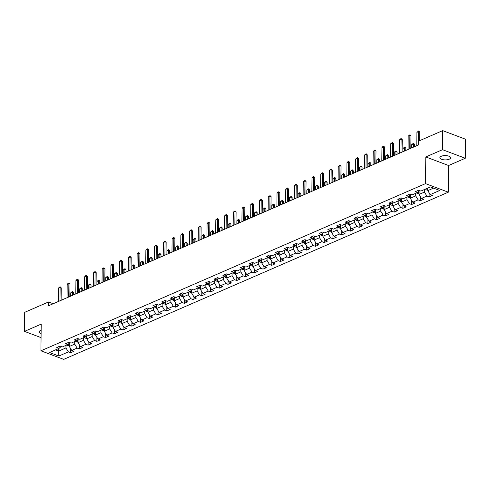 <?xml version="1.0" encoding="UTF-8"?>
<svg xmlns="http://www.w3.org/2000/svg" width="490" height="490" viewBox="0 0 490 490"><rect width="100%" height="100%" fill="white"/><g stroke="black" fill="none" stroke-linecap="round" stroke-linejoin="round"><path stroke-width="0.73" d="M441.276 156.267A5.329 2.15 -179.4 0 0 439.885 157.694A5.329 2.15 -179.4 0 0 443.285 159.734A5.329 2.15 -179.4 0 0 449.159 159.232A5.329 2.15 -179.4 0 0 450.549 157.804A5.329 2.15 -179.4 0 0 447.149 155.759A5.329 2.15 -179.4 0 0 441.276 156.267M41.136 330.223A5.329 2.15 -179.4 0 0 40.639 330.413A5.329 2.15 -179.4 0 0 39.255 331.834A5.329 2.15 -179.4 0 0 41.105 333.488M465.298 158.252L442.507 149.689L425.804 156.947L448.601 165.516L465.298 158.252L465.5 139.203L442.709 130.634L418.889 140.991L418.846 144.801L48.479 305.791L48.522 301.981L24.702 312.332L24.5 331.387L41.062 337.61M448.601 165.516L448.319 192.184L63.718 359.366L40.921 350.797L425.522 183.621L448.319 192.184M58.849 356.034L68.38 351.894L70.627 352.739L73.99 351.281L71.742 350.436L77.126 348.096L79.374 348.941L82.737 347.477L80.489 346.632L85.866 344.292L88.114 345.138L91.477 343.68L89.229 342.835L94.613 340.495L96.861 341.34L100.223 339.876L97.976 339.031L103.353 336.691L105.601 337.537L108.964 336.079L106.716 335.234L112.1 332.894L114.348 333.739L117.71 332.275L115.462 331.43L120.84 329.09L123.088 329.935L126.451 328.478L124.203 327.632L129.587 325.293L131.835 326.138L135.197 324.674L132.949 323.829L138.327 321.489L140.575 322.334L143.938 320.877L141.69 320.031L147.074 317.692L149.321 318.537L152.684 317.073L150.436 316.228L155.814 313.888L158.062 314.733L161.424 313.269L159.177 312.43L164.56 310.09L166.808 310.936L170.171 309.472L167.923 308.627L173.301 306.287L175.549 307.132L178.911 305.668L176.663 304.829L182.047 302.489L184.295 303.335L187.658 301.871L185.41 301.025L190.788 298.686L193.036 299.531L196.398 298.067L194.15 297.228L199.534 294.888L201.782 295.733L205.145 294.269L202.897 293.424L208.275 291.085L210.522 291.93L213.885 290.466L211.637 289.627L217.021 287.287L219.269 288.132L222.632 286.668L220.384 285.823L225.761 283.483L228.009 284.329L231.372 282.865L229.124 282.019L234.508 279.686L236.756 280.531L240.118 279.067L237.871 278.222L243.248 275.882L245.496 276.728L248.859 275.264L246.611 274.418L251.995 272.085L254.243 272.93L257.605 271.466L255.357 270.621L260.735 268.281L262.983 269.126L266.346 267.663L264.098 266.817L269.482 264.484L271.73 265.329L275.092 263.865L272.844 263.02L278.222 260.68L280.47 261.525L283.832 260.061L281.585 259.216L286.969 256.882L289.216 257.728L292.579 256.264L290.331 255.419L295.709 253.079L297.957 253.924L301.319 252.46L299.072 251.615L304.455 249.281L306.703 250.127L310.066 248.663L307.818 247.818L313.196 245.478L315.444 246.323L318.806 244.859L316.558 244.014L321.942 241.68L324.19 242.525L327.553 241.062L325.305 240.216L330.683 237.877L332.93 238.722L336.293 237.258L334.045 236.413L339.429 234.079L341.677 234.924L345.04 233.461L342.792 232.615L348.17 230.275L350.417 231.121L353.786 229.657L351.532 228.812L356.916 226.478L359.164 227.323L362.526 225.859L360.279 225.014L365.656 222.674L367.904 223.52L371.273 222.056L369.019 221.211L374.403 218.877L376.651 219.722L380.013 218.258L377.766 217.413L383.143 215.073L385.397 215.918L388.76 214.455L386.506 213.609L391.89 211.276L394.138 212.121L397.5 210.657L395.252 209.812L400.63 207.472L402.884 208.317L406.247 206.854L403.993 206.008L409.377 203.675L411.625 204.52L414.987 203.056L412.739 202.211L418.117 199.871L420.371 200.716L423.734 199.252L421.48 198.407L426.863 196.074L429.111 196.919L432.474 195.455L430.226 194.61L439.757 190.469L430.392 186.947L420.861 191.088L418.613 190.243L415.251 191.706L417.498 192.552L412.121 194.891L409.873 194.046L406.51 195.51L408.758 196.349L403.374 198.689L401.126 197.844L397.764 199.308L400.012 200.153L394.634 202.493L392.386 201.647L389.023 203.111L391.271 203.956L385.887 206.29L383.639 205.445L380.277 206.909L382.525 207.754L377.147 210.094L374.899 209.248L371.53 210.712L373.784 211.558L368.4 213.891L366.152 213.046L362.79 214.51L365.038 215.355L359.66 217.695L357.412 216.85L354.043 218.313L356.297 219.159L350.913 221.492L348.666 220.647L345.303 222.111L347.551 222.956L342.173 225.296L339.919 224.451L336.557 225.915L338.81 226.76L333.427 229.093L331.179 228.248L327.816 229.712L330.064 230.557L324.686 232.897L322.432 232.052L319.07 233.516L321.324 234.361L315.94 236.695L313.692 235.849L310.329 237.313L312.577 238.158L307.199 240.498L304.945 239.653L301.583 241.117L303.837 241.962L298.453 244.296L296.205 243.45L292.842 244.914L295.09 245.76L289.713 248.099L287.459 247.254L284.096 248.718L286.344 249.563L280.966 251.897L278.718 251.052L275.356 252.515L277.603 253.361L272.226 255.7L269.972 254.855L266.609 256.319L268.857 257.164L263.479 259.498L261.231 258.653L257.869 260.117L260.117 260.962L254.733 263.302L252.485 262.456L249.122 263.92L251.37 264.765L245.992 267.099L243.744 266.254L240.382 267.718L242.63 268.563L237.246 270.903L234.998 270.057L231.635 271.521L233.883 272.367L228.505 274.7L226.257 273.855L222.895 275.319L225.143 276.164L219.759 278.504L217.511 277.659L214.148 279.122L216.396 279.968L211.019 282.301L208.771 281.456L205.408 282.92L207.656 283.765L202.272 286.105L200.024 285.26L196.662 286.724L198.909 287.569L193.532 289.902L191.284 289.057L187.921 290.521L190.169 291.366L184.785 293.706L182.537 292.861L179.175 294.325L181.423 295.17L176.045 297.504L173.797 296.658L170.434 298.122L172.682 298.967L167.298 301.307L165.05 300.462L161.688 301.926L163.936 302.771L158.558 305.105L156.31 304.259L152.947 305.723L155.195 306.569L149.811 308.908L147.564 308.063L144.201 309.527L146.449 310.372L141.071 312.706L138.823 311.867L135.46 313.324L137.708 314.17L132.325 316.509L130.077 315.664L126.714 317.128L128.962 317.973L123.584 320.307L121.336 319.468L117.974 320.926L120.222 321.771L114.838 324.111L112.59 323.265L109.227 324.729L111.475 325.574L106.097 327.908L103.849 327.069L100.487 328.527L102.735 329.372L97.351 331.712L95.103 330.866L91.74 332.33L93.988 333.176L88.61 335.509L86.363 334.67L83 336.128L85.248 336.973L79.864 339.313L77.616 338.468L74.253 339.931L76.501 340.777L71.124 343.116L68.876 342.271L65.513 343.729L67.761 344.574L62.377 346.914L60.129 346.069L56.767 347.533L59.014 348.378L49.49 352.518L58.849 356.034L58.659 351.085L65.948 347.918L65.972 345.352M424.456 189.526L424.432 192.098L419.048 194.438L419.085 191.204M419.722 190.659L417.498 192.552M426.863 196.074L424.432 192.098M421.48 198.407L419.048 194.438M415.716 193.329L415.685 195.896L410.308 198.236L410.338 195.002M410.981 194.463L408.758 196.349M418.117 199.871L415.685 195.896M412.739 202.211L410.308 198.236M406.97 197.127L406.945 199.7L401.561 202.039L401.598 198.805M402.235 198.26L400.012 200.153M409.377 203.675L406.945 199.7M403.993 206.008L401.561 202.039M398.229 200.931L398.199 203.497L392.821 205.837L392.851 202.609M393.495 202.064L391.271 203.956M400.63 207.472L398.199 203.497M395.252 209.812L392.821 205.837M389.483 204.728L389.458 207.301L384.074 209.64L384.111 206.406M384.748 205.861L382.525 207.754M391.89 211.276L389.458 207.301M386.506 213.609L384.074 209.64M380.742 208.532L380.712 211.098L375.334 213.438L375.365 210.21M376.008 209.665L373.784 211.558M383.143 215.073L380.712 211.098M377.766 217.413L375.334 213.438M371.996 212.329L371.971 214.902L366.587 217.242L366.624 214.007M367.261 213.462L365.038 215.355M374.403 218.877L371.971 214.902M369.019 221.211L366.587 217.242M363.255 216.133L363.225 218.699L357.847 221.039L357.878 217.811M358.521 217.266L356.297 219.159M365.656 222.674L363.225 218.699M360.279 225.014L357.847 221.039M354.509 219.93L354.484 222.503L349.101 224.843L349.137 221.609M349.774 221.064L347.551 222.956M356.916 226.478L354.484 222.503M351.532 228.812L349.101 224.843M345.769 223.734L345.738 226.3L340.36 228.64L340.391 225.412M341.034 224.867L338.81 226.76M348.17 230.275L345.738 226.3M342.792 232.615L340.36 228.64M337.022 227.532L336.998 230.104L331.614 232.444L331.65 229.21M332.287 228.665L330.064 230.557M339.429 234.079L336.998 230.104M334.045 236.413L331.614 232.444M328.282 231.335L328.251 233.902L322.873 236.241L322.904 233.013M323.541 232.468L321.324 234.361M330.683 237.877L328.251 233.902M325.305 240.216L322.873 236.241M319.535 235.133L319.511 237.705L314.127 240.045L314.163 236.811M314.801 236.266L312.577 238.158M321.942 241.68L319.511 237.705M316.558 244.014L314.127 240.045M310.795 238.936L310.764 241.503L305.386 243.842L305.417 240.614M306.054 240.069L303.837 241.962M313.196 245.478L310.764 241.503M307.818 247.818L305.386 243.842M302.048 242.734L302.024 245.306L296.64 247.646L296.677 244.412M297.314 243.867L295.09 245.76M304.455 249.281L302.024 245.306M299.072 251.615L296.64 247.646M293.308 246.537L293.277 249.104L287.9 251.444L287.93 248.216M288.567 247.671L286.344 249.563M295.709 253.079L293.277 249.104M290.331 255.419L287.9 251.444M284.561 250.335L284.537 252.907L279.153 255.247L279.19 252.013M279.827 251.468L277.603 253.361M286.969 256.882L284.537 252.907M281.585 259.216L279.153 255.247M275.821 254.139L275.79 256.705L270.413 259.045L270.443 255.817M271.08 255.272L268.857 257.164M278.222 260.68L275.79 256.705M272.844 263.02L270.413 259.045M267.075 257.936L267.05 260.509L261.666 262.848L261.703 259.614M262.34 259.069L260.117 260.962M269.482 264.484L267.05 260.509M264.098 266.817L261.666 262.848M258.334 261.74L258.304 264.306L252.926 266.646L252.956 263.418M253.593 262.873L251.37 264.765M260.735 268.281L258.304 264.306M255.357 270.621L252.926 266.646M249.588 265.537L249.563 268.11L244.179 270.449L244.216 267.215M244.853 266.67L242.63 268.563M251.995 272.085L249.563 268.11M246.611 274.418L244.179 270.449M240.847 269.341L240.817 271.907L235.439 274.247L235.47 271.019M236.107 270.474L233.883 272.367M243.248 275.882L240.817 271.907M237.871 278.222L235.439 274.247M232.101 273.138L232.076 275.711L226.692 278.05L226.729 274.817M227.366 274.271L225.143 276.164M234.508 279.686L232.076 275.711M229.124 282.019L226.692 278.05M223.36 276.942L223.33 279.508L217.952 281.848L217.983 278.62M218.62 278.075L216.396 279.968M225.761 283.483L223.33 279.508M220.384 285.823L217.952 281.848M214.614 280.739L214.589 283.312L209.206 285.652L209.242 282.418M209.879 281.879L207.656 283.765M217.021 287.287L214.589 283.312M211.637 289.627L209.206 285.652M205.867 284.543L205.843 287.109L200.465 289.449L200.496 286.221M201.133 285.676L198.909 287.569M208.275 291.085L205.843 287.109M202.897 293.424L200.465 289.449M197.127 288.341L197.103 290.913L191.719 293.253L191.755 290.019M192.392 289.48L190.169 291.366M199.534 294.888L197.103 290.913M194.15 297.228L191.719 293.253M188.381 292.144L188.356 294.711L182.978 297.05L183.009 293.822M183.646 293.277L181.423 295.17M190.788 298.686L188.356 294.711M185.41 301.025L182.978 297.05M179.64 295.942L179.616 298.514L174.232 300.854L174.268 297.62M174.906 297.081L172.682 298.967M182.047 302.489L179.616 298.514M176.663 304.829L174.232 300.854M170.894 299.745L170.869 302.312L165.491 304.651L165.522 301.424M166.159 300.878L163.936 302.771M173.301 306.287L170.869 302.312M167.923 308.627L165.491 304.651M162.153 303.543L162.129 306.115L156.745 308.455L156.782 305.221M157.419 304.682L155.195 306.569M164.56 310.09L162.129 306.115M159.177 312.43L156.745 308.455M153.407 307.346L153.382 309.913L148.005 312.253L148.035 309.025M148.672 308.48L146.449 310.372M155.814 313.888L153.382 309.913M150.436 316.228L148.005 312.253M144.666 311.144L144.642 313.716L139.258 316.056L139.295 312.822M139.932 312.283L137.708 314.17M147.074 317.692L144.642 313.716M141.69 320.031L139.258 316.056M135.92 314.948L135.895 317.514L130.518 319.854L130.548 316.626M131.185 316.081L128.962 317.973M138.327 321.489L135.895 317.514M132.949 323.829L130.518 319.854M127.18 318.745L127.149 321.318L121.771 323.657L121.808 320.423M122.445 319.884L120.222 321.771M129.587 325.293L127.149 321.318M124.203 327.632L121.771 323.657M118.433 322.549L118.409 325.115L113.031 327.455L113.061 324.227M113.698 323.682L111.475 325.574M120.84 329.09L118.409 325.115M115.462 331.43L113.031 327.455M109.693 326.346L109.662 328.919L104.284 331.258L104.321 328.024M104.958 327.485L102.735 329.372M112.1 332.894L109.662 328.919M106.716 335.234L104.284 331.258M100.946 330.15L100.922 332.716L95.538 335.056L95.575 331.828M96.212 331.283L93.988 333.176M103.353 336.691L100.922 332.716M97.976 339.031L95.538 335.056M92.206 333.947L92.175 336.52L86.797 338.86L86.834 335.626M87.471 335.087L85.248 336.973M94.613 340.495L92.175 336.52M89.229 342.835L86.797 338.86M83.459 337.751L83.435 340.317L78.051 342.657L78.088 339.429M78.725 338.884L76.501 340.777M85.866 344.292L83.435 340.317M80.489 346.632L78.051 342.657M74.719 341.548L74.688 344.121L69.311 346.461L69.341 343.227M69.984 342.688L67.761 344.574M77.126 348.096L74.688 344.121M71.742 350.436L69.311 346.461M58.69 348.519L58.659 351.085L55.505 349.903M61.238 346.485L59.014 348.378M68.38 351.894L65.948 347.918M442.507 149.689L442.709 130.634M425.804 156.947L425.522 183.621M40.921 350.797L41.203 324.123L24.5 331.387M53.202 303.739L48.522 301.981M427.819 188.068L427.795 190.635L433.546 188.136M430.226 194.61L427.795 190.635M70.627 352.739L70.67 348.684M79.374 348.941L79.417 344.88M88.114 345.138L88.157 341.083M96.861 341.34L96.904 337.279M105.601 337.537L105.644 333.482M114.348 333.739L114.391 329.678M123.088 329.935L123.131 325.881M131.835 326.138L131.877 322.077M140.575 322.334L140.618 318.28M149.321 318.537L149.364 314.476M158.062 314.733L158.105 310.678M166.808 310.936L166.851 306.875M175.549 307.132L175.592 303.077M184.295 303.335L184.338 299.274M193.036 299.531L193.078 295.476M201.782 295.733L201.825 291.673M210.522 291.93L210.565 287.875M219.269 288.132L219.312 284.071M228.009 284.329L228.052 280.274M236.756 280.531L236.799 276.47M245.496 276.728L245.539 272.673M254.243 272.93L254.286 268.869M262.983 269.126L263.026 265.072M271.73 265.329L271.772 261.268M280.47 261.525L280.513 257.471M289.216 257.728L289.259 253.667M297.957 253.924L298 249.869M306.703 250.127L306.746 246.066M315.444 246.323L315.487 242.268M324.19 242.525L324.233 238.465M332.93 238.722L332.973 234.667M341.677 234.924L341.72 230.864M350.417 231.121L350.46 227.06M359.164 227.323L359.207 223.262M367.904 223.52L367.947 219.459M376.651 219.722L376.694 215.661M385.397 215.918L385.434 211.858M394.138 212.121L394.18 208.06M402.884 208.317L402.921 204.257M411.625 204.52L411.667 200.459M420.371 200.716L420.414 196.655M429.111 196.919L429.154 192.858M58.304 301.522L58.445 288.169L59.333 287.171L60.178 286.803L60.123 287.44L61.232 287.857L61.103 300.303M58.445 288.169L60.123 287.44L59.982 300.786M60.178 286.803L61.232 287.857M69.317 345.977L68.165 345.836A2.205 1.501 -113.5 0 1 67.081 344.868M69.329 344.715A2.205 1.501 -113.5 0 1 68.649 343.821M68.079 344.305A2.205 1.501 66.5 0 0 68.772 345.101L69.439 344.813M73.531 294.9L73.555 292.487L72.447 292.071L70.762 292.8L70.725 296.119M70.762 292.8L72.496 291.434L73.555 292.487M72.41 295.39L72.496 291.434M67.044 297.718L67.185 284.372L68.079 283.367L68.919 283.006L68.87 283.637L69.978 284.053L69.843 296.505M67.185 284.372L68.87 283.637L68.729 296.989M68.919 283.006L69.978 284.053M75.791 293.92L75.932 280.568L76.82 279.57L77.665 279.202L77.61 279.839L78.719 280.256L78.59 292.702M75.932 280.568L77.61 279.839L77.469 293.185M77.665 279.202L78.719 280.256M78.057 342.173L76.912 342.032A2.205 1.501 -113.5 0 1 75.821 341.071M78.069 340.918A2.205 1.501 -113.5 0 1 77.395 340.017M76.826 340.501A2.205 1.501 66.5 0 0 77.512 341.303L78.186 341.009M82.271 291.103L82.296 288.684L81.187 288.267L79.509 289.002L79.472 292.316M79.509 289.002L81.242 287.636L82.296 288.684M81.156 291.587L81.242 287.636M86.803 338.376L85.652 338.235A2.205 1.501 -113.5 0 1 84.568 337.267M86.816 337.114A2.205 1.501 -113.5 0 1 86.136 336.22M85.566 336.704A2.205 1.501 66.5 0 0 86.258 337.5L86.926 337.212M91.017 287.299L91.042 284.886L89.933 284.47L88.249 285.198L88.218 288.518M88.249 285.198L89.982 283.832L91.042 284.886M89.897 287.789L89.982 283.832M84.531 290.117L84.672 276.77L85.566 275.766L86.405 275.404L86.356 276.035L87.465 276.452L87.33 288.904M84.672 276.77L86.356 276.035L86.216 289.388M86.405 275.404L87.465 276.452M93.278 286.319L93.419 272.967L94.307 271.968L95.152 271.601L95.097 272.238L96.205 272.654L96.077 285.1M93.419 272.967L95.097 272.238L94.956 285.584M95.152 271.601L96.205 272.654M102.018 282.516L102.159 269.169L103.053 268.165L103.892 267.803L103.843 268.434L104.952 268.851L104.817 281.303M102.159 269.169L103.843 268.434L103.702 281.787M103.892 267.803L104.952 268.851M95.544 334.572L94.399 334.431A2.205 1.501 -113.5 0 1 93.308 333.47M95.556 333.316A2.205 1.501 -113.5 0 1 94.882 332.416M94.313 332.9A2.205 1.501 66.5 0 0 94.999 333.702L95.672 333.408M99.758 283.502L99.782 281.082L98.674 280.666L96.996 281.401L96.959 284.714M96.996 281.401L98.729 280.035L99.782 281.082M98.643 283.986L98.729 280.035M104.29 330.774L103.139 330.634A2.205 1.501 -113.5 0 1 102.055 329.666M104.303 329.513A2.205 1.501 -113.5 0 1 103.623 328.619M103.053 329.102A2.205 1.501 66.5 0 0 103.745 329.899L104.413 329.611M108.504 279.698L108.529 277.285L107.42 276.868L105.736 277.597L105.705 280.917M105.736 277.597L107.469 276.231L108.529 277.285M107.383 280.188L107.469 276.231M113.031 326.971L111.885 326.83A2.205 1.501 -113.5 0 1 110.795 325.868M113.043 325.715A2.205 1.501 -113.5 0 1 112.369 324.815M111.8 325.299A2.205 1.501 66.5 0 0 112.486 326.101L113.159 325.807M117.245 275.901L117.269 273.481L116.161 273.065L114.482 273.8L114.446 277.113M114.482 273.8L116.216 272.434L117.269 273.481M116.13 276.385L116.216 272.434M110.765 278.718L110.905 265.366L111.794 264.367L112.639 264L112.584 264.637L113.692 265.053L113.564 277.499M110.905 265.366L112.584 264.637L112.443 277.983M112.639 264L113.692 265.053M121.777 323.173L120.626 323.033A2.205 1.501 -113.5 0 1 119.542 322.065M121.79 321.912A2.205 1.501 -113.5 0 1 121.11 321.017M120.54 321.501A2.205 1.501 66.5 0 0 121.232 322.298L121.906 322.01M125.991 272.097L126.016 269.684L124.907 269.267L123.223 269.996L123.192 273.316M123.223 269.996L124.956 268.63L126.016 269.684M124.87 272.587L124.956 268.63M119.505 274.915L119.646 261.568L120.54 260.564L121.379 260.202L121.33 260.833L122.439 261.25L122.304 273.702M119.646 261.568L121.33 260.833L121.189 274.186M121.379 260.202L122.439 261.25M130.518 319.37L129.372 319.229A2.205 1.501 -113.5 0 1 128.282 318.267M130.536 318.114A2.205 1.501 -113.5 0 1 129.856 317.214M129.287 317.698A2.205 1.501 66.5 0 0 129.972 318.5L130.646 318.206M134.732 268.3L134.756 265.88L133.648 265.464L131.969 266.199L131.933 269.512M131.969 266.199L133.703 264.833L134.756 265.88M133.617 268.783L133.703 264.833M128.251 271.117L128.392 257.764L129.28 256.766L130.126 256.399L130.071 257.036L131.179 257.452L131.051 269.898M128.392 257.764L130.071 257.036L129.93 270.382M130.126 256.399L131.179 257.452M139.264 315.572L138.113 315.431A2.205 1.501 -113.5 0 1 137.029 314.464M139.276 314.31A2.205 1.501 -113.5 0 1 138.597 313.416M138.027 313.9A2.205 1.501 66.5 0 0 138.719 314.696L139.393 314.409M143.478 264.496L143.503 262.083L142.394 261.666L140.71 262.395L140.679 265.715M140.71 262.395L142.443 261.029L143.503 262.083M142.357 264.986L142.443 261.029M136.992 267.313L137.133 253.967L138.027 252.963L138.866 252.601L138.817 253.232L139.926 253.649L139.791 266.101M137.133 253.967L138.817 253.232L138.676 266.585M138.866 252.601L139.926 253.649M148.005 311.769L146.859 311.628A2.205 1.501 -113.5 0 1 145.769 310.666M148.023 310.513A2.205 1.501 -113.5 0 1 147.343 309.613M146.773 310.096A2.205 1.501 66.5 0 0 147.459 310.899L148.133 310.605M152.219 260.698L152.243 258.279L151.134 257.863L149.456 258.598L149.419 261.911M149.456 258.598L151.19 257.232L152.243 258.279M151.104 261.182L151.19 257.232M145.738 263.516L145.879 250.163L146.767 249.165L147.613 248.798L147.557 249.435L148.666 249.851L148.537 262.297M145.879 250.163L147.557 249.435L147.417 262.781M147.613 248.798L148.666 249.851M156.751 307.971L155.6 307.83A2.205 1.501 -113.5 0 1 154.515 306.863M156.763 306.709A2.205 1.501 -113.5 0 1 156.083 305.815M155.514 306.299A2.205 1.501 66.5 0 0 156.206 307.095L156.88 306.807M160.965 256.895L160.989 254.482L159.881 254.065L158.196 254.794L158.166 258.114M158.196 254.794L159.93 253.428L160.989 254.482M159.844 257.385L159.93 253.428M154.479 259.712L154.62 246.366L155.514 245.361L156.353 245L156.304 245.631L157.413 246.047L157.278 258.5M154.62 246.366L156.304 245.631L156.163 258.983M156.353 245L157.413 246.047M165.491 304.168L164.346 304.027A2.205 1.501 -113.5 0 1 163.256 303.065M165.51 302.912A2.205 1.501 -113.5 0 1 164.83 302.012M164.26 302.495A2.205 1.501 66.5 0 0 164.946 303.298L165.62 303.004M169.705 253.097L169.73 250.678L168.621 250.261L166.943 250.996L166.906 254.31M166.943 250.996L168.676 249.631L169.73 250.678M168.591 253.581L168.676 249.631M163.225 255.915L163.366 242.562L164.254 241.564L165.099 241.196L165.044 241.833L166.153 242.25L166.024 254.696M163.366 242.562L165.044 241.833L164.903 255.18M165.099 241.196L166.153 242.25M174.238 300.37L173.086 300.229A2.205 1.501 -113.5 0 1 172.002 299.261M174.25 299.108A2.205 1.501 -113.5 0 1 173.57 298.214M173.001 298.698A2.205 1.501 66.5 0 0 173.693 299.494L174.367 299.206M178.452 249.294L178.476 246.88L177.368 246.464L175.683 247.193L175.653 250.513M175.683 247.193L177.417 245.827L178.476 246.88M177.331 249.784L177.417 245.827M171.966 252.111L172.106 238.765L173.001 237.76L173.84 237.399L173.791 238.03L174.899 238.446L174.765 250.892M172.106 238.765L173.791 238.03L173.65 251.382M173.84 237.399L174.899 238.446M182.978 296.566L181.833 296.425A2.205 1.501 -113.5 0 1 180.743 295.464M182.997 295.311A2.205 1.501 -113.5 0 1 182.317 294.41M181.747 294.894A2.205 1.501 66.5 0 0 182.433 295.697L183.107 295.403M187.192 245.496L187.217 243.077L186.108 242.66L184.43 243.395L184.393 246.709M184.43 243.395L186.163 242.029L187.217 243.077M186.078 245.98L186.163 242.029M180.712 248.314L180.853 234.961L181.741 233.963L182.586 233.595L182.531 234.232L183.64 234.649L183.511 247.095M180.853 234.961L182.531 234.232L182.39 247.579M182.586 233.595L183.64 234.649M191.725 292.769L190.573 292.628A2.205 1.501 -113.5 0 1 189.489 291.66M191.737 291.507A2.205 1.501 -113.5 0 1 191.057 290.613M190.488 291.097A2.205 1.501 66.5 0 0 191.18 291.893L191.853 291.605M195.939 241.693L195.963 239.279L194.855 238.863L193.17 239.592L193.14 242.911M193.17 239.592L194.904 238.226L195.963 239.279M194.818 242.183L194.904 238.226M189.452 244.51L189.593 231.164L190.488 230.159L191.327 229.798L191.278 230.429L192.386 230.845L192.258 243.291M189.593 231.164L191.278 230.429L191.137 243.781M191.327 229.798L192.386 230.845M200.465 288.965L199.32 288.824A2.205 1.501 -113.5 0 1 198.23 287.863M200.484 287.71A2.205 1.501 -113.5 0 1 199.804 286.809M199.234 287.293A2.205 1.501 66.5 0 0 199.92 288.096L200.594 287.802M204.679 237.895L204.704 235.476L203.595 235.059L201.917 235.794L201.88 239.108M201.917 235.794L203.65 234.428L204.704 235.476M203.564 238.379L203.65 234.428M198.199 240.713L198.34 227.36L200.073 225.994L200.018 226.631L201.127 227.048L200.998 239.494M198.34 227.36L200.018 226.631L199.877 239.978M200.073 225.994L201.127 227.048M209.212 285.168L208.06 285.027A2.205 1.501 -113.5 0 1 206.976 284.059M209.224 283.906A2.205 1.501 -113.5 0 1 208.544 283.012M207.974 283.496A2.205 1.501 66.5 0 0 208.667 284.292L209.34 284.004M213.426 234.091L213.45 231.678L212.342 231.262L210.657 231.99L210.627 235.31M210.657 231.99L212.391 230.625L213.45 231.678M212.305 234.581L212.391 230.625M206.939 236.909L207.08 223.563L207.974 222.558L208.814 222.197L208.764 222.828L209.873 223.244L209.745 235.69M207.08 223.563L208.764 222.828L208.624 236.18M208.814 222.197L209.873 223.244M217.952 281.364L216.807 281.223A2.205 1.501 -113.5 0 1 215.716 280.262M217.97 280.108A2.205 1.501 -113.5 0 1 217.291 279.208M216.721 279.692A2.205 1.501 66.5 0 0 217.407 280.494L218.081 280.2M222.166 230.294L222.191 227.875L221.082 227.458L219.404 228.193L219.367 231.507M219.404 228.193L221.137 226.827L222.191 227.875M221.051 230.778L221.137 226.827M215.686 233.111L215.827 219.759L217.56 218.393L217.505 219.03L218.614 219.446L218.485 231.893M215.827 219.759L217.505 219.03L217.364 232.376M217.56 218.393L218.614 219.446M226.699 277.567L225.547 277.426A2.205 1.501 -113.5 0 1 224.463 276.458M226.711 276.305A2.205 1.501 -113.5 0 1 226.031 275.411M225.461 275.894A2.205 1.501 66.5 0 0 226.153 276.691L226.827 276.403M230.913 226.49L230.937 224.077L229.828 223.661L228.144 224.389L228.113 227.709M228.144 224.389L229.877 223.024L230.937 224.077M229.792 226.974L229.877 223.024M224.426 229.308L224.567 215.961L225.461 214.957L226.3 214.596L226.251 215.226L227.36 215.643L227.231 228.089M224.567 215.961L226.251 215.226L226.111 228.579M226.3 214.596L227.36 215.643M235.439 273.763L234.293 273.622A2.205 1.501 -113.5 0 1 233.203 272.661M235.457 272.507A2.205 1.501 -113.5 0 1 234.777 271.607M234.208 272.091A2.205 1.501 66.5 0 0 234.894 272.893L235.568 272.599M239.653 222.693L239.677 220.273L238.569 219.857L236.891 220.592L236.854 223.906M236.891 220.592L238.624 219.226L239.677 220.273M238.538 223.177L238.624 219.226M233.173 225.51L233.314 212.158L235.047 210.792L234.992 211.429L236.1 211.845L235.972 224.291M233.314 212.158L234.992 211.429L234.851 224.775M235.047 210.792L236.1 211.845M244.185 269.966L243.034 269.825A2.205 1.501 -113.5 0 1 241.95 268.857M244.198 268.704A2.205 1.501 -113.5 0 1 243.518 267.81M242.948 268.293A2.205 1.501 66.5 0 0 243.64 269.09L244.314 268.802M248.399 218.889L248.424 216.476L247.315 216.059L245.631 216.788L245.6 220.108M245.631 216.788L247.364 215.422L248.424 216.476M247.279 219.373L247.364 215.422M241.913 221.707L242.054 208.36L242.948 207.356L243.787 206.994L243.738 207.625L244.847 208.042L244.718 220.488M242.054 208.36L243.738 207.625L243.597 220.978M243.787 206.994L244.847 208.042M252.932 266.162L251.78 266.021A2.205 1.501 -113.5 0 1 250.69 265.059M252.944 264.906A2.205 1.501 -113.5 0 1 252.264 264.006M251.695 264.49A2.205 1.501 66.5 0 0 252.381 265.292L253.054 264.998M257.14 215.092L257.164 212.672L256.056 212.256L254.377 212.991L254.341 216.304M254.377 212.991L256.111 211.625L257.164 212.672M256.025 215.576L256.111 211.625M250.66 217.909L250.8 204.557L252.534 203.191L252.479 203.828L253.587 204.244L253.459 216.69M250.8 204.557L252.479 203.828L252.344 217.174M252.534 203.191L253.587 204.244M261.672 262.364L260.521 262.224A2.205 1.501 -113.5 0 1 259.437 261.256M261.685 261.103A2.205 1.501 -113.5 0 1 261.005 260.208M260.435 260.692A2.205 1.501 66.5 0 0 261.127 261.489L261.801 261.201M265.886 211.288L265.911 208.875L264.802 208.458L263.118 209.187L263.087 212.507M263.118 209.187L264.851 207.821L265.911 208.875M264.765 211.772L264.851 207.821M259.4 214.106L259.541 200.759L260.435 199.755L261.274 199.393L261.225 200.024L262.334 200.441L262.205 212.887M259.541 200.759L261.225 200.024L261.084 213.377M261.274 199.393L262.334 200.441M270.419 258.561L269.267 258.42A2.205 1.501 -113.5 0 1 268.183 257.458M270.431 257.305A2.205 1.501 -113.5 0 1 269.751 256.405M269.182 256.889A2.205 1.501 66.5 0 0 269.868 257.691L270.541 257.397M274.627 207.49L274.651 205.071L273.543 204.655L271.864 205.39L271.828 208.703M271.864 205.39L273.598 204.024L274.651 205.071M273.512 207.974L273.598 204.024M268.146 210.308L268.287 196.956L270.021 195.59L269.966 196.227L271.074 196.643L270.946 209.089M268.287 196.956L269.966 196.227L269.831 209.573M270.021 195.59L271.074 196.643M279.159 254.763L278.008 254.622A2.205 1.501 -113.5 0 1 276.924 253.655M279.171 253.502A2.205 1.501 -113.5 0 1 278.492 252.607M277.922 253.091A2.205 1.501 66.5 0 0 278.614 253.887L279.288 253.6M283.373 203.687L283.398 201.274L282.289 200.857L280.605 201.586L280.574 204.906M280.605 201.586L282.338 200.22L283.398 201.274M282.252 204.171L282.338 200.22M276.893 206.504L277.028 193.158L277.922 192.154L278.761 191.792L278.712 192.423L279.821 192.839L279.692 205.286M277.028 193.158L278.712 192.423L278.571 205.775M278.761 191.792L279.821 192.839M287.906 250.96L286.754 250.819A2.205 1.501 -113.5 0 1 285.67 249.857M287.918 249.704A2.205 1.501 -113.5 0 1 287.238 248.804M286.668 249.288A2.205 1.501 66.5 0 0 287.354 250.09L288.028 249.796M292.114 199.889L292.138 197.47L291.029 197.054L289.351 197.789L289.314 201.102M289.351 197.789L291.085 196.423L292.138 197.47M290.999 200.373L291.085 196.423M285.633 202.707L285.774 189.354L287.507 187.989L287.452 188.625L288.561 189.042L288.432 201.488M285.774 189.354L287.452 188.625L287.318 201.972M287.507 187.989L288.561 189.042M296.646 247.162L295.495 247.021A2.205 1.501 -113.5 0 1 294.41 246.054M296.658 245.9A2.205 1.501 -113.5 0 1 295.978 245M295.409 245.49A2.205 1.501 66.5 0 0 296.101 246.286L296.775 245.998M300.86 196.086L300.885 193.673L299.776 193.256L298.092 193.985L298.061 197.305M298.092 193.985L299.825 192.619L300.885 193.673M299.739 196.57L299.825 192.619M294.38 198.903L294.514 185.557L295.409 184.552L296.248 184.191L296.199 184.822L297.308 185.238L297.179 197.684M294.514 185.557L296.199 184.822L296.058 198.174M296.248 184.191L297.308 185.238M305.393 243.359L304.241 243.218A2.205 1.501 -113.5 0 1 303.157 242.256M305.405 242.103A2.205 1.501 -113.5 0 1 304.725 241.203M304.155 241.686A2.205 1.501 66.5 0 0 304.841 242.489L305.515 242.195M309.6 192.288L309.631 189.869L308.516 189.452L306.838 190.187L306.801 193.501M306.838 190.187L308.571 188.821L309.631 189.869M308.486 192.772L308.571 188.821M303.12 195.106L303.261 181.753L304.994 180.387L304.939 181.024L306.048 181.441L305.919 193.887M303.261 181.753L304.939 181.024L304.805 194.371M304.994 180.387L306.048 181.441M314.133 239.561L312.981 239.414A2.205 1.501 -113.5 0 1 311.897 238.452M314.145 238.299A2.205 1.501 -113.5 0 1 313.465 237.399M312.896 237.883A2.205 1.501 66.5 0 0 313.588 238.685L314.262 238.397M318.347 188.485L318.371 186.071L317.263 185.655L315.578 186.384L315.548 189.704M315.578 186.384L317.312 185.018L318.371 186.071M317.226 188.969L317.312 185.018M311.867 191.302L312.001 177.956L312.896 176.951L313.735 176.59L313.686 177.221L314.794 177.637L314.666 190.083M312.001 177.956L313.686 177.221L313.545 190.573M313.735 176.59L314.794 177.637M322.879 235.757L321.728 235.617A2.205 1.501 -113.5 0 1 320.644 234.655M322.892 234.502A2.205 1.501 -113.5 0 1 322.212 233.601M321.642 234.085A2.205 1.501 66.5 0 0 322.328 234.888L323.002 234.594M327.087 184.687L327.118 182.268L326.003 181.851L324.325 182.586L324.288 185.9M324.325 182.586L326.058 181.22L327.118 182.268M325.973 185.171L326.058 181.22M320.607 187.505L320.748 174.152L322.481 172.786L322.426 173.423L323.535 173.84L323.406 186.286M320.748 174.152L322.426 173.423L322.291 186.77M322.481 172.786L323.535 173.84M331.62 231.96L330.468 231.813A2.205 1.501 -113.5 0 1 329.384 230.851M331.632 230.698A2.205 1.501 -113.5 0 1 330.952 229.798M330.382 230.282A2.205 1.501 66.5 0 0 331.075 231.084L331.748 230.796M335.834 180.883L335.858 178.47L334.75 178.054L333.065 178.783L333.035 182.102M333.065 178.783L334.799 177.417L335.858 178.47M334.713 181.367L334.799 177.417M329.354 183.701L329.488 170.355L330.382 169.35L331.222 168.989L331.173 169.62L332.281 170.036L332.153 182.482M329.488 170.355L331.173 169.62L331.032 182.972M331.222 168.989L332.281 170.036M340.366 228.156L339.215 228.015A2.205 1.501 -113.5 0 1 338.131 227.054M340.379 226.901A2.205 1.501 -113.5 0 1 339.699 226M339.129 226.484A2.205 1.501 66.5 0 0 339.815 227.287L340.489 226.993M344.574 177.086L344.605 174.667L343.496 174.25L341.812 174.985L341.775 178.299M341.812 174.985L343.545 173.619L344.605 174.667M343.459 177.57L343.545 173.619M338.094 179.904L338.235 166.551L339.968 165.185L339.913 165.822L341.022 166.239L340.893 178.685M338.235 166.551L339.913 165.822L339.778 179.168M339.968 165.185L341.022 166.239M349.107 224.359L347.955 224.212A2.205 1.501 -113.5 0 1 346.871 223.25M349.119 223.097A2.205 1.501 -113.5 0 1 348.439 222.197M347.869 222.681A2.205 1.501 66.5 0 0 348.562 223.483L349.235 223.189M353.321 173.282L353.345 170.869L352.237 170.453L350.552 171.182L350.522 174.501M350.552 171.182L352.292 169.816L353.345 170.869M352.2 173.766L352.292 169.816M346.84 176.1L346.975 162.754L347.869 161.749L348.709 161.388L348.66 162.018L349.768 162.435L349.64 174.881M346.975 162.754L348.66 162.018L348.519 175.371M348.709 161.388L349.768 162.435M357.853 220.555L356.702 220.414A2.205 1.501 -113.5 0 1 355.618 219.453M357.865 219.3A2.205 1.501 -113.5 0 1 357.185 218.399M356.616 218.883A2.205 1.501 66.5 0 0 357.302 219.685L357.976 219.391M362.061 169.485L362.092 167.066L360.983 166.649L359.299 167.384L359.262 170.698M359.299 167.384L361.032 166.018L362.092 167.066M360.946 169.969L361.032 166.018M355.581 172.302L355.722 158.95L357.455 157.584L357.4 158.221L358.509 158.638L358.38 171.084M355.722 158.95L357.4 158.221L357.265 171.567M357.455 157.584L358.509 158.638M366.594 216.758L365.442 216.611A2.205 1.501 -113.5 0 1 364.358 215.649M366.606 215.496A2.205 1.501 -113.5 0 1 365.926 214.596M365.356 215.079A2.205 1.501 66.5 0 0 366.048 215.882L366.722 215.588M370.808 165.681L370.832 163.268L369.723 162.852L368.045 163.58L368.008 166.9M368.045 163.58L369.779 162.214L370.832 163.268M369.687 166.165L369.779 162.214M364.327 168.499L364.462 155.152L365.356 154.148L366.195 153.787L366.146 154.417L367.255 154.834L367.126 167.28M364.462 155.152L366.146 154.417L366.005 167.77M366.195 153.787L367.255 154.834M375.34 212.954L374.188 212.813A2.205 1.501 -113.5 0 1 373.104 211.852M375.352 211.698A2.205 1.501 -113.5 0 1 374.672 210.798M374.103 211.282A2.205 1.501 66.5 0 0 374.795 212.084L375.463 211.79M379.548 161.884L379.579 159.464L378.47 159.048L376.786 159.783L376.749 163.096M376.786 159.783L378.519 158.417L379.579 159.464M378.433 162.368L378.519 158.417M373.068 164.701L373.209 151.349L374.942 149.983L374.887 150.62L376.002 151.036L375.867 163.482M373.209 151.349L374.887 150.62L374.752 163.966M374.942 149.983L376.002 151.036M384.08 209.15L382.929 209.01A2.205 1.501 -113.5 0 1 381.845 208.048M384.093 207.895A2.205 1.501 -113.5 0 1 383.413 206.994M382.849 207.478A2.205 1.501 66.5 0 0 383.535 208.281L384.209 207.987M388.294 158.08L388.319 155.667L387.21 155.25L385.532 155.979L385.495 159.299M385.532 155.979L387.265 154.613L388.319 155.667M387.174 158.564L387.265 154.613M381.814 160.898L381.949 147.551L382.843 146.547L383.682 146.185L383.633 146.816L384.742 147.233L384.613 159.679M381.949 147.551L383.633 146.816L383.492 160.169M383.682 146.185L384.742 147.233M392.827 205.353L391.675 205.212A2.205 1.501 -113.5 0 1 390.591 204.25M392.839 204.097A2.205 1.501 -113.5 0 1 392.159 203.197M391.59 203.681A2.205 1.501 66.5 0 0 392.282 204.483L392.949 204.189M397.035 154.283L397.065 151.863L395.957 151.447L394.272 152.182L394.236 155.495M394.272 152.182L396.006 150.816L397.065 151.863M395.92 154.767L396.006 150.816M390.555 157.1L390.695 143.748L392.429 142.382L392.374 143.019L393.488 143.435L393.354 155.881M390.695 143.748L392.374 143.019L392.239 156.365M392.429 142.382L393.488 143.435M401.567 201.549L400.416 201.408A2.205 1.501 -113.5 0 1 399.332 200.447M401.579 200.294A2.205 1.501 -113.5 0 1 400.9 199.393M400.336 199.877A2.205 1.501 66.5 0 0 401.022 200.68L401.696 200.386M405.781 150.479L405.806 148.066L404.697 147.649L403.019 148.378L402.982 151.698M403.019 148.378L404.752 147.012L405.806 148.066M404.66 150.963L404.752 147.012M399.301 153.297L399.436 139.95L400.33 138.946L401.175 138.584L401.12 139.215L402.229 139.632L402.1 152.078M399.436 139.95L401.12 139.215L400.979 152.568M401.175 138.584L402.229 139.632M410.314 197.752L409.162 197.611A2.205 1.501 -113.5 0 1 408.078 196.649M410.326 196.496A2.205 1.501 -113.5 0 1 409.646 195.596M409.077 196.08A2.205 1.501 66.5 0 0 409.769 196.882L410.436 196.588M414.528 146.681L414.552 144.262L413.444 143.846L411.759 144.581L411.723 147.894M411.759 144.581L413.493 143.215L414.552 144.262M413.407 147.165L413.493 143.215M408.041 149.499L408.182 136.147L409.916 134.781L409.867 135.418L410.975 135.834L410.841 148.28M408.182 136.147L409.867 135.418L409.726 148.764M409.916 134.781L410.975 135.834M419.054 193.948L417.903 193.807A2.205 1.501 -113.5 0 1 416.819 192.846M419.066 192.693A2.205 1.501 -113.5 0 1 418.387 191.792M417.823 192.276A2.205 1.501 66.5 0 0 418.509 193.078L419.183 192.784M421.216 139.975L422.386 139.466M416.788 145.695L416.929 132.343L418.662 130.983L418.607 131.614L419.716 132.031L419.624 140.667M416.929 132.343L418.607 131.614L418.466 144.967M418.662 130.983L419.716 132.031M427.801 190.151L426.649 190.01A2.205 1.501 -113.5 0 1 425.565 189.048M427.813 188.895A2.205 1.501 -113.5 0 1 427.298 188.289M426.631 188.583A2.205 1.501 66.5 0 0 427.255 189.281L427.923 188.987M429.963 136.177L431.133 135.669M68.208 345.842L69.323 345.358M68.778 344.054L68.772 345.101M76.955 342.038L78.063 341.555M77.524 340.256L77.512 341.303M85.695 338.241L86.81 337.757M86.265 336.452L86.258 337.5M94.441 334.437L95.55 333.953M95.011 332.655L94.999 333.702M103.182 330.64L104.297 330.156M103.751 328.851L103.745 329.899M111.928 326.836L113.037 326.352M112.498 325.054L112.486 326.101M120.669 323.039L121.783 322.555M121.238 321.25L121.232 322.298M129.415 319.235L130.524 318.751M129.985 317.453L129.972 318.5M138.156 315.438L139.27 314.954M138.731 313.649L138.719 314.696M146.902 311.634L148.011 311.15M147.472 309.852L147.459 310.899M155.642 307.836L156.757 307.353M156.218 306.048L156.206 307.095M164.389 304.033L165.498 303.549M164.959 302.25L164.946 303.298M173.129 300.235L174.244 299.751M173.705 298.447L173.693 299.494M181.876 296.432L182.984 295.948M182.445 294.649L182.433 295.697M190.622 292.634L191.731 292.15M191.192 290.846L191.18 291.893M199.363 288.831L200.477 288.347M199.932 287.048L199.92 288.096M208.109 285.033L209.218 284.549M208.679 283.245L208.667 284.292M216.85 281.229L217.964 280.746M217.419 279.447L217.407 280.494M225.596 277.426L226.705 276.948M226.166 275.643L226.153 276.691M234.336 273.628L235.451 273.144M234.906 271.846L234.894 272.893M243.083 269.825L244.192 269.347M243.653 268.042L243.64 269.09M251.823 266.027L252.938 265.543M252.393 264.245L252.381 265.292M260.57 262.224L261.678 261.746M261.139 260.441L261.127 261.489M269.31 258.426L270.425 257.942M269.88 256.644L269.868 257.691M278.057 254.622L279.165 254.145M278.626 252.84L278.614 253.887M286.797 250.825L287.912 250.341M287.367 249.043L287.354 250.09M295.543 247.021L296.652 246.543M296.113 245.239L296.101 246.286M304.284 243.224L305.399 242.74M304.854 241.441L304.841 242.489M313.03 239.42L314.139 238.942M313.6 237.638L313.588 238.685M321.771 235.623L322.885 235.139M322.34 233.84L322.328 234.888M330.517 231.819L331.626 231.341M331.087 230.037L331.075 231.084M339.258 228.022L340.372 227.538M339.827 226.239L339.815 227.287M348.004 224.218L349.113 223.74M348.574 222.436L348.562 223.483M356.745 220.42L357.859 219.936M357.314 218.638L357.302 219.685M365.491 216.617L366.6 216.139M366.061 214.834L366.048 215.882M374.231 212.819L375.346 212.335M374.801 211.037L374.795 212.084M382.978 209.016L384.087 208.538M383.548 207.233L383.535 208.281M391.718 205.218L392.833 204.734M392.288 203.436L392.282 204.483M400.465 201.415L401.573 200.937M401.034 199.632L401.022 200.68M409.205 197.617L410.32 197.133M409.775 195.835L409.769 196.882M417.952 193.813L419.06 193.336M418.521 192.031L418.509 193.078M426.692 190.016L427.807 189.532M427.262 188.307L427.255 189.281"/></g></svg>
